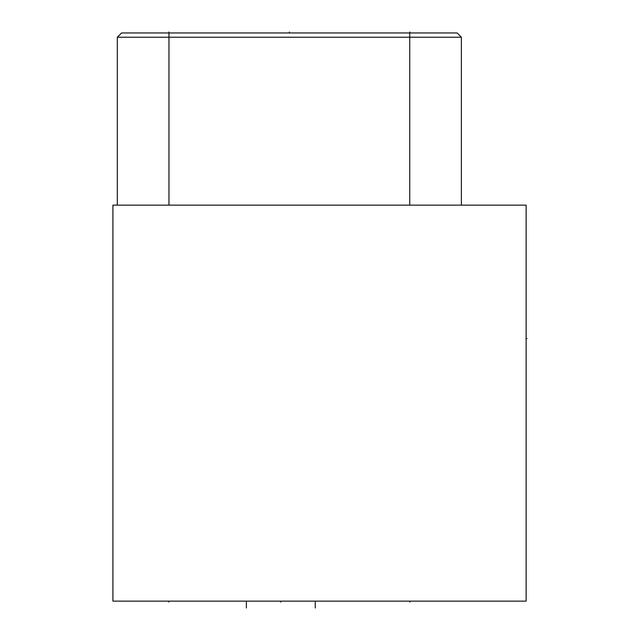 <?xml version="1.0" encoding="UTF-8"?>
<svg xmlns="http://www.w3.org/2000/svg" width="640" height="640" viewBox="0 0 640 640"><rect width="100%" height="100%" fill="white"/><g stroke="black" fill="none" stroke-linecap="round" stroke-linejoin="round"><path stroke-width="0.96" d="M112.912 205.136L526.128 205.136L526.128 601.136L112.912 601.136L112.912 205.136M461.392 37.232L117.32 37.232L121.584 32.96L457.12 32.96L461.392 37.232L461.392 205.136M117.32 37.232L117.32 205.136M168.832 601.136L168.832 602.104L168.832 601.136M409.872 601.136L409.872 602.104L409.872 601.136M280.816 601.136L280.816 602.104L280.816 601.136M246.376 608L246.376 602.104M315.248 608L315.248 602.104M526.128 338.608L527.088 338.608L526.128 338.608M168.832 32.96L168.832 32M409.872 32.96L409.872 32M289.352 32.96L289.352 32M409.736 32.96L409.736 205.136M168.968 32.96L168.968 205.136"/></g></svg>
